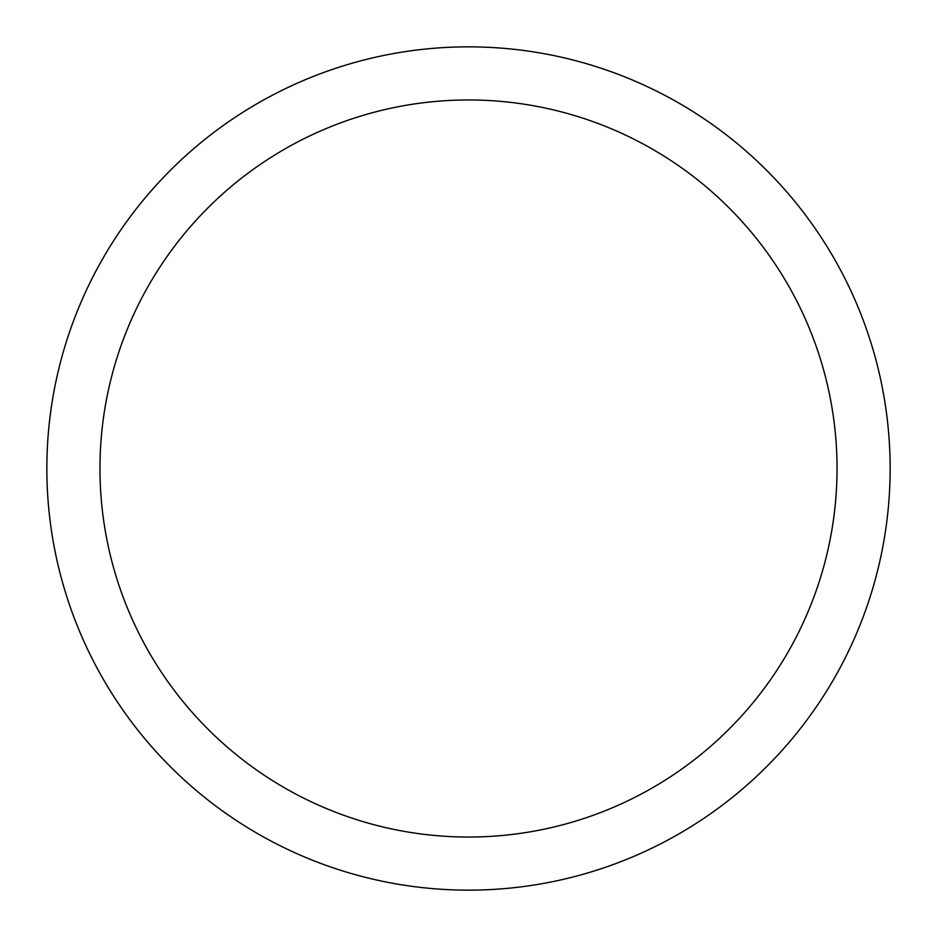 <?xml version="1.0" encoding="UTF-8"?>
<svg xmlns="http://www.w3.org/2000/svg" width="937" height="937" viewBox="0 0 937 937"><rect width="100%" height="100%" fill="white"/><g stroke="black" fill="none" stroke-linecap="round" stroke-linejoin="round"><path stroke-width="1.41" d="M46.85 468.5A421.65 421.65 0 0 1 468.5 46.85A421.65 421.65 0 0 1 890.15 468.5A421.65 421.65 0 0 1 468.5 890.15A421.65 421.65 0 0 1 46.85 468.5M99.966 468.5A368.534 368.534 0 0 1 468.5 99.966A368.534 368.534 0 0 1 837.034 468.5A368.534 368.534 0 0 1 468.5 837.034A368.534 368.534 0 0 1 99.966 468.5"/></g></svg>
